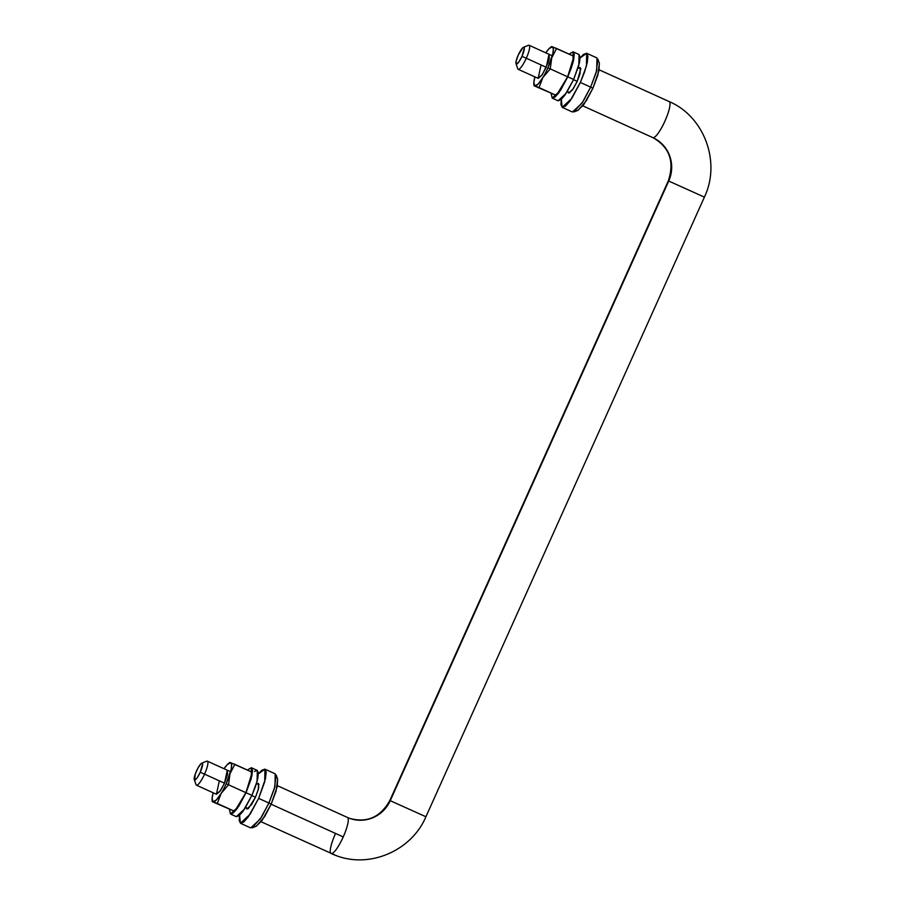 <?xml version="1.0" encoding="UTF-8"?>
<svg xmlns="http://www.w3.org/2000/svg" width="905" height="905" viewBox="0 0 905 905"><rect width="100%" height="100%" fill="white"/><g stroke="black" fill="none" stroke-linecap="round" stroke-linejoin="round"><path stroke-width="1.36" d="M578.103 110.263L586.316 100.794L592.911 88.226L590.637 87.129L583.216 101.27L573.974 111.926L578.103 110.263M580.365 82.468L571.79 98.419L562.152 107.344L561.338 99.369L560.908 104.505L562.254 107.39L565.455 106.157L570.026 100.987L580.365 82.468L590.637 87.129L580.365 82.468L584.573 71.948L587.232 62.694L587.933 56.133L586.587 53.248L583.386 54.481L580.139 57.92L586.689 53.282L586.44 65.952L580.365 82.468M562.152 107.344L572.435 112.005L582.062 103.08L590.637 87.129L596.712 70.613L596.961 57.943L586.689 53.282M578.951 67.886L580.218 67.558L580.094 73.531L577.232 81.337L573.182 88.871L568.634 93.079L568.057 91.914M568.035 91.744L568.679 93.102L572.345 90.081L577.232 81.337L580.806 68.893L580.162 67.536L578.657 68.113M590.637 87.129L592.911 88.226L597.798 75.341L599.382 63.361L597.911 59.164L596.135 72.638L590.637 87.129M577.956 110.32L583.725 104.675L592.911 88.226L599.008 70.647L599.325 63.214M552.389 46.789A21.437 4.559 114.4 0 1 547.898 67.886L550.263 68.904L551.711 57.931L556.575 48.451L551.62 46.664L552.389 46.789L549.075 48.621L545.783 52.841A21.437 4.559 114.4 0 1 550.229 47.558A21.437 4.559 114.4 0 1 552.389 46.789L573.951 56.336L556.575 48.451L551.711 57.931L550.263 68.904L547.898 67.886L552.853 53.61L553.362 48.87L552.389 46.789M549.052 54.323L546.247 67.298L541.654 75.522L538.192 78.373M534.041 85.76L556.371 95.444L538.995 87.559L556.371 95.444L567.639 76.789L550.263 68.904L542.955 77.423A21.437 4.559 -65.6 0 0 547.898 67.886A21.437 4.559 114.4 0 1 542.955 77.423L550.263 68.904L567.639 76.789L556.371 95.444L534.041 85.76L538.995 87.559L542.91 77.491A21.437 4.559 114.4 0 1 534.821 85.885L538.136 84.052L542.91 77.491L538.995 87.559L534.821 85.885A21.437 4.559 114.4 0 1 533.837 83.69A21.437 4.559 114.4 0 1 534.889 76.868L533.848 82.502L534.821 85.885L534.041 85.76M573.951 56.336L567.639 76.789L573.951 56.336M549.007 54.3L549.301 58.508L548.113 62.615L542.434 74.38L538.158 78.35L540.964 65.375M336.683 855.768A72.558 70.895 -70.1 0 1 331.162 853.539A19.786 4.208 -65.6 0 0 343.233 836.933L271.138 804.217L343.233 836.933A19.786 4.208 114.4 0 1 331.162 853.539A72.558 70.895 109.9 0 0 336.683 855.768M331.06 853.494A19.786 4.208 114.4 0 1 335.303 834.059M349.896 818.459A32.987 32.229 109.9 0 0 390.247 800.687L668.727 181.045A32.987 32.229 109.9 0 0 652.89 137.651L582.831 105.862L652.89 137.651A19.786 4.208 -65.6 0 0 664.971 121.032A19.786 4.208 -65.6 0 0 669.112 101.552L599.178 69.821L669.18 101.575A19.786 4.208 114.4 0 1 664.858 121.27A19.786 4.208 114.4 0 1 652.89 137.651A32.987 32.229 -70.1 0 1 668.727 181.045L704.328 197.086L668.727 181.045L390.247 800.687L425.848 816.729L390.247 800.687A32.987 32.229 -70.1 0 1 349.896 818.459A32.987 32.229 -70.1 0 1 347.384 817.441A19.786 4.208 -65.6 0 1 343.233 836.933A19.786 4.208 114.4 0 0 347.486 817.487L277.45 785.71M196.114 784.827A13.19 2.806 -65.6 0 0 204.553 774.137L224.508 783.187L204.553 774.137A13.19 2.806 114.4 0 1 196.464 785.189L216.419 794.251L219.225 781.275M257.224 783.787L258.479 783.447L258.355 789.432L255.493 797.226L251.816 795.574L255.493 797.237L251.443 804.76L246.895 808.98L246.318 807.814M200.243 772.248A9.231 1.957 114.4 0 1 194.326 779.725A9.231 1.957 114.4 0 1 196.543 770.913A9.231 1.957 114.4 0 1 201.838 763.153A9.231 1.957 114.4 0 1 200.243 772.248L204.553 774.137L200.243 772.248L202.596 764.058L202.177 763.153L201.182 763.537L198.127 767.734L195.231 774.182L194.609 779.997L197.019 778.006L200.243 772.248M517.841 68.927A13.19 2.806 -65.6 0 0 526.291 58.237L546.247 67.298L526.291 58.237A13.19 2.806 114.4 0 1 518.203 69.3M577.22 81.348L573.555 79.685L577.22 81.348M521.97 56.348A9.231 1.957 114.4 0 1 516.065 63.836A9.231 1.957 114.4 0 1 518.271 55.013A9.231 1.957 114.4 0 1 523.565 47.264A9.231 1.957 114.4 0 1 521.97 56.348L526.291 58.237L521.97 56.348L524.334 48.157L523.905 47.264L522.909 47.648L518.271 55.013L516.144 61.167L516.336 64.108L518.757 62.117L521.97 56.348M552.322 55.805L529.097 45.261A13.19 2.806 114.4 0 1 526.291 58.237A13.19 2.806 -65.6 0 0 528.565 45.25M230.583 771.693L207.358 761.162A13.19 2.806 114.4 0 1 204.553 774.137A13.19 2.806 -65.6 0 0 206.826 761.139M567.774 76.835L560.433 90.477L552.186 98.113L551.168 93.532L552.276 98.147L555.014 97.095L558.917 92.672L567.774 76.835L573.634 79.493L567.774 76.835L571.36 67.83L573.634 59.911L574.245 54.3L573.091 51.834L569.053 54.119L573.17 51.868L572.967 62.694L567.774 76.835M552.186 98.113L558.057 100.783L566.304 93.136L573.634 79.493L578.827 65.364L579.042 54.526L573.17 51.868M558.147 100.817L560.885 99.754L564.788 95.33L573.634 79.493L579.505 62.581L580.116 56.958L578.962 54.492M256.364 826.163L264.577 816.683L271.183 804.115L268.909 803.029L261.477 817.158L252.235 827.826L256.364 826.163M258.638 798.368L250.052 814.308L240.425 823.245L239.599 815.258L239.169 820.394L240.515 823.279L243.717 822.045L248.287 816.876L258.638 798.368L268.909 803.029L258.638 798.368L265.493 778.594L266.206 772.022L264.848 769.137L261.647 770.381L258.4 773.82L264.95 769.182L264.701 781.841L258.638 798.368M240.425 823.245L250.696 827.905L260.323 818.968L268.909 803.029L274.973 786.502L275.222 773.843L264.95 769.182M246.307 807.633L246.941 808.991L248.456 808.414L255.493 797.226L258.74 787.893L258.434 783.425L256.918 784.013M268.909 803.029L271.183 804.115L276.059 791.242L277.643 779.25L276.183 775.053L274.396 788.538L268.909 803.029M256.217 826.22L261.986 820.575L271.183 804.115L277.281 786.547L277.597 779.115M230.651 762.677A21.437 4.559 114.4 0 1 226.16 783.787L228.535 784.793L229.972 773.82L234.836 764.352L229.881 762.553L230.651 762.677L227.336 764.51L224.044 768.73A21.437 4.559 114.4 0 1 228.49 763.458A21.437 4.559 114.4 0 1 230.651 762.677L252.212 772.237L234.836 764.352L229.972 773.82L228.535 784.793L226.16 783.787L231.114 769.499L231.635 764.759L230.651 762.677M227.325 770.212L224.508 783.187L219.915 791.411L216.465 794.262M212.302 801.66L234.644 811.333L217.268 803.448L234.644 811.333L245.9 792.678L228.535 784.793L221.216 793.323A21.437 4.559 -65.6 0 0 226.16 783.787A21.437 4.559 114.4 0 1 221.216 793.323L228.535 784.793L245.9 792.678L234.644 811.333L212.302 801.66L217.268 803.448L221.171 793.38A21.437 4.559 114.4 0 1 213.082 801.785L216.397 799.952L221.171 793.38L217.268 803.448L213.082 801.785A21.437 4.559 114.4 0 1 212.098 799.579A21.437 4.559 114.4 0 1 213.15 792.757L212.109 798.391L213.082 801.785L212.302 801.66M252.212 772.237L245.9 792.678L252.212 772.237M227.279 770.2L227.562 774.397L224.508 783.187L220.696 790.28L216.419 794.239M246.036 792.723L238.694 806.366L230.458 814.014L229.429 809.432L230.537 814.048L233.275 812.984L237.178 808.561L246.036 792.723L251.907 795.393L246.036 792.723L251.907 775.811L252.506 770.189L251.352 767.723L247.314 770.008L251.443 767.757L251.228 778.594L246.036 792.723M230.458 814.014L236.318 816.672L244.565 809.036L251.907 795.393L257.099 781.253L257.314 770.427L251.443 767.757M236.409 816.706L239.146 815.654L243.049 811.231L251.907 795.393L255.504 786.388L257.778 778.47L258.378 772.859L257.224 770.393L254.486 771.445M538.158 78.35L518.192 69.3M550.251 47.546L551.518 46.551M533.95 85.658L533.837 83.713M582.831 105.862L652.833 137.617C669.553 147.187 674.7 161.622 668.286 180.921L389.806 800.563C380.473 817.192 367.091 823.131 349.669 818.38L347.441 817.475M669.18 101.575C704.407 116.485 721.127 162.323 704.384 197.143L425.904 816.785C411.662 850.553 370.021 868.721 336.196 855.598L261.093 821.751M245.56 807.464L248.151 808.64M194.281 779.612L196.034 784.646M567.299 91.575L569.89 92.751M516.008 63.712L517.773 68.757M523.463 47.298L528.407 45.307M571.44 64.481L572.333 64.877M578.205 67.547L580.784 68.723M201.725 763.187L206.679 761.196M249.701 780.37L250.595 780.777M256.466 783.436L259.056 784.612M228.513 763.435L229.791 762.44M212.211 801.547L212.098 799.613"/></g></svg>
